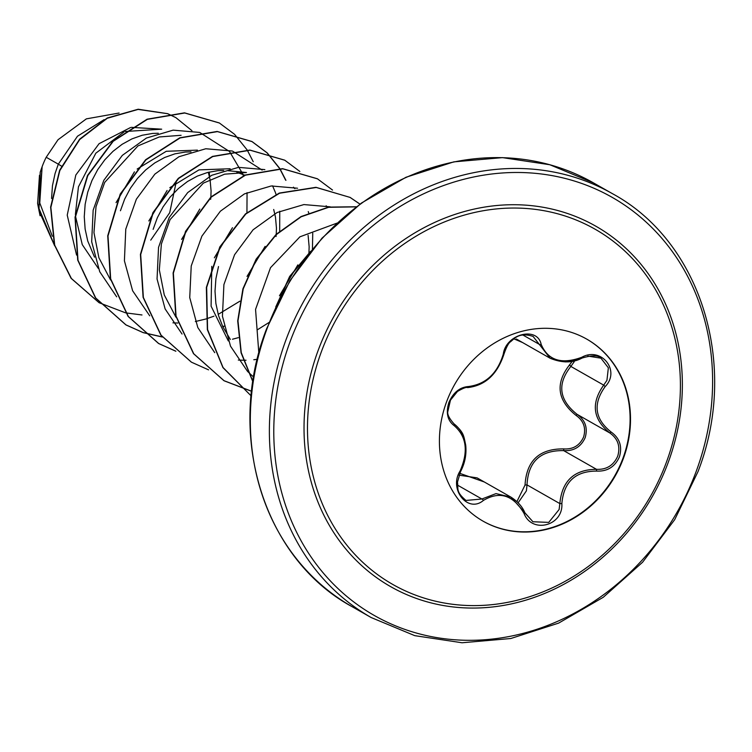 <?xml version="1.0" encoding="UTF-8"?>
<svg xmlns="http://www.w3.org/2000/svg" width="752" height="752" viewBox="0 0 752 752"><rect width="100%" height="100%" fill="white"/><g stroke="black" fill="none" stroke-linecap="round" stroke-linejoin="round"><path stroke-width="1.13" d="M586.579 339.02A104.744 92.383 -60.4 0 1 622.985 458.165A104.744 92.383 -60.4 0 1 482.944 521.089M623.399 458.391A104.744 92.383 -60.4 0 1 483.141 521.202A104.744 92.383 -60.4 0 1 446.528 401.953A104.744 92.383 -60.4 0 1 586.776 339.133A104.744 92.383 -60.4 0 1 623.399 458.391M605.181 386.584C592.745 403.824 594.71 418.958 611.085 431.996C619.704 438.172 622.477 446.481 619.404 456.915C614.91 466.87 607.306 471.598 596.599 471.09C575.336 471.137 563.756 481.966 561.857 503.567C563.389 525.911 531.843 534.061 524.031 513.381C513.259 495.079 499.723 490.765 483.414 500.418C467.913 513.672 448.455 489.195 460.055 471.081C468.571 451.576 466.597 436.423 454.142 425.632C447.496 420.594 445.739 412.876 448.878 402.499C453.277 392.478 459.848 387.148 468.599 386.519C485.877 384.206 497.448 373.396 503.304 354.07C505.842 334.029 537.389 325.917 541.139 344.303C547.954 360.387 561.5 364.711 581.794 357.275C601.337 346.305 620.814 370.764 605.181 386.584L603.696 385.127L606.939 380.333L608.359 367.813L600.951 358.187L587.838 356.091M524.811 512.826L532.933 521.747L548.744 522.396L559.131 509.489L559.836 503.586C561.988 480.904 574.208 469.483 596.496 469.314C606.469 469.803 613.547 465.432 617.712 456.191C620.55 446.509 617.956 438.792 609.938 433.039C592.839 419.325 590.762 403.354 603.696 385.127L570.871 366.44C556.922 384.018 558.999 399.989 577.104 414.352C585.282 420.152 587.961 427.926 585.169 437.664C580.929 446.923 573.767 451.238 563.671 450.627C540.397 450.204 528.177 461.625 527.011 484.899L526.4 490.859L518.119 502.797M516.915 501.593L525.037 485.049C526.485 460.675 539.372 448.634 563.69 448.906C573.043 449.508 579.67 445.551 583.599 437.025C586.184 428.02 583.684 420.829 576.098 415.442C557.26 400.355 555.07 383.511 569.518 364.908L572.253 361.28M459.698 473.318L484.344 481.994M321.367 351.748A204.412 180.283 -60.4 0 1 552.88 212.572A204.412 180.283 -60.4 0 1 674.403 435.897L674.403 435.897A229.228 229.228 0 0 1 611.075 547.146L611.075 547.146A204.412 180.283 -60.4 0 1 382.561 578.1A204.412 180.283 -60.4 0 1 321.367 351.748M104.105 119.662L77.484 136.225L58.318 164.162L46.201 157.271A78.255 69.024 119.6 0 0 42.291 166.267A78.255 69.024 119.6 0 0 42.131 166.709L39.771 202.984L52.33 236.269M61.495 166.136L58.318 164.162L55.065 173.533L52.461 185.697L51.568 198.472M131.346 127.361L161.68 129.184L125.105 131.497M123.967 131.967L95.833 153.192L78.443 186.844L75.379 214.527M210.673 199.299L210.842 197.503M210.87 197.062L211.077 190.905L210.09 179.86L208.323 172.264M158.305 133.254L152.59 133.442L142.203 135.247L131.967 138.885L122.144 144.281L112.997 151.331L104.782 159.847L97.704 169.642L91.979 180.499L87.749 192.136L85.145 204.3L84.262 216.698L85.126 229.031L87.74 241.007L94.526 257.146M197.428 150.137L166.277 151.284L137.155 169.05M134.429 171.851L116.062 202.626M190.989 151.857L185.274 152.054L174.896 153.85L164.65 157.488L154.827 162.893L145.691 169.933L137.466 178.45L130.397 188.254L124.663 199.101L120.442 210.748M230.112 168.739L198.979 169.886L169.83 187.671M167.094 190.491L148.84 220.966M276.05 236.513L276.219 234.718M276.247 234.267L276.454 228.119L275.467 217.074L273.7 209.479M244.767 175.178L236.871 172.321M223.682 170.469L217.967 170.657L207.58 172.462L197.344 176.1L187.521 181.495L178.374 188.536L170.159 197.062L163.09 206.856L157.356 217.713L153.126 229.351M199.797 209.075L181.58 239.427M308.94 252.879L309.138 246.722L308.094 235.301M232.471 227.706L214.348 257.804M265.108 246.383L247.032 276.426M297.858 264.901L279.462 295.78M75.463 216.087L82.278 244.644L98.352 268.492M211.782 266.321L211.096 306.186L228.326 340.947M218.503 266.565L215.909 278.729L215.016 291.127L215.88 303.46L218.494 315.436L222.818 326.772L230.356 339.462M39.48 175.291L37.6 203.538L40.063 215.73M176.532 180.461L169.708 212.713L150.738 240.123M46.201 157.271L58.036 139.731L86.367 118.863L119.089 113.035M76.563 255.088L67.229 215.119L75.811 175.037L99.085 143.679L130.547 127.53M141.987 314.966L125.772 312.879M125.575 312.841L99.17 302.746L71.393 278.494L54.699 245.161L50.863 207.449L59.822 170.582L79.731 139.515L107.254 118.28L138.077 109.416L167.536 113.684M167.903 113.825L175.912 117.669L191.948 130.679M209.282 172.039L209.601 177.303M54.567 245.472L38.709 207.843L42.131 166.709M99.038 302.671L71.083 278.296L54.398 244.879L50.61 207.101L59.652 170.196L79.665 139.139L107.273 117.979L138.161 109.237L167.63 113.674M167.987 113.815L175.78 117.594M54.661 245.791L38.972 210.823L40.194 172.246L42.037 166.925M175.912 317.147L164.274 294.944L159.339 269.883L161.379 244.015L170.084 219.593L203.341 183.131L224.641 174.173L246.468 172.518M110.535 279.932L98.897 257.757L93.962 232.65L96.002 206.781L104.716 182.379L137.954 145.926L159.283 136.958L181.091 135.294M246.938 212.995L247.06 192.644M243.357 175.752L242.868 174.351M242.642 173.74L229.614 151.66M229.463 151.481L199.91 132.54M199.468 132.408L173.148 130.143L146.377 138.058L122.313 155.382L103.823 180.311L93.154 210.175L91.678 241.777L99.743 271.735L116.663 296.824M172.941 322.852L177.82 323.031M195.332 321.536L205.681 319.055M205.926 318.98L213.944 316.188M218.193 314.383L239.879 301.185M279.678 231.165L279.753 211.246M276.04 194.354L275.561 192.963M275.335 192.343L272.572 185.838M262.147 170.093L232.594 151.143M232.161 151.011L205.775 148.755L178.948 156.726L154.856 174.135L136.375 199.167L125.772 229.134L124.409 260.812L132.634 290.789L149.733 315.821M232.471 339.227L238.365 337.657M257.71 329.602L269 322.476M312.437 249.119L312.747 233.223M308.734 212.957L308.245 211.566M294.84 188.696L293.449 187.173M264.854 169.623L238.525 167.358L211.754 175.272L187.69 192.597L169.2 217.525L158.531 247.389L157.055 278.992L165.13 308.95L182.05 334.038M238.328 360.058L243.197 360.246M243.422 360.246L246.026 360.227M253.8 359.738L257.287 359.306M327.524 207.298L326.142 205.785M297.538 188.226L271.218 185.97L244.438 193.884L220.374 211.209L201.893 236.128L191.224 265.992L189.739 297.604L197.814 327.552L214.734 352.65M330.231 206.838L303.902 204.572L277.131 212.487L253.067 229.811L234.577 254.731L223.908 284.604L222.432 316.207L230.507 346.164L247.427 371.253M247.803 371.648L253.64 377.109M336.943 223.147L299.935 236.814L270.513 267.684L255.558 309.392L258.838 353.196M253.236 161.736L247.258 150.118M247.164 149.968L234.586 134.364M234.464 134.251L219.405 123.018L184.766 112.997L147.354 119.352L113.185 141.291L87.777 175.639L75.313 217.347L77.982 260.248L95.701 297.98L126.092 324.986L143.181 332.638M143.331 332.685L162.329 337.028M222.883 326.923L224.04 326.368M285.929 180.348L279.941 168.721M279.847 168.57L267.27 152.966M267.157 152.853L252.099 141.62L217.45 131.609L180.048 137.964L145.879 159.894L120.47 194.242L107.997 235.949L110.666 278.851L128.395 316.583L158.775 343.589L175.874 351.24M299.841 171.465L284.782 160.223L250.143 150.212L212.731 156.566L178.572 178.506L153.164 212.844L140.69 254.561L143.359 297.454L161.078 335.195L191.459 362.191L208.567 369.852M332.534 190.068L317.476 178.835L282.827 168.824L245.425 175.178L211.256 197.109L185.847 231.456L173.374 273.164L176.043 316.066L193.762 353.797L224.152 380.803L251.629 391.331M359.982 204.093L350.159 197.438L316.272 187.474L279.612 193.208L245.838 213.963L220.176 246.891L206.668 287.339L207.571 329.555L223.062 367.54L251.159 395.909L222.949 367.625L207.355 329.649L206.358 287.396L219.828 246.891L245.481 213.897L279.274 193.076L315.962 187.314L350.159 197.438M356.288 206.856L328.596 207.308L301.129 216.802L276.322 234.615L256.423 259.299L243.225 288.853L237.98 320.831L241.26 352.613L252.926 381.584M309.429 252.832L289.924 276.595L276.661 305.039M219.274 122.933L184.494 112.847L147.082 119.201L112.913 141.132L87.505 175.479L75.04 217.187L77.71 260.089L95.429 297.83L125.819 324.826L143.059 332.534M143.218 332.581L162.225 336.896M222.78 326.688L223.983 326.105M285.619 180.113L279.763 168.721M279.669 168.57L267.12 152.929M266.998 152.816L251.826 141.47L217.178 131.45L179.775 137.804L145.606 159.744L120.198 194.091L107.724 235.799L110.394 278.701L128.122 316.432L158.503 343.438L175.752 351.137M284.651 160.148L249.871 150.062L212.459 156.416L178.299 178.346L152.891 212.694L140.417 254.402L143.087 297.303L160.806 335.035L191.328 362.116M317.335 178.75L282.555 168.664L245.152 175.019L210.983 196.949L185.575 231.296L173.101 273.004L175.771 315.906L193.49 353.637L223.88 380.644L251.638 391.237M359.935 204.121L349.887 197.287M356.41 206.762L328.633 207.101L301.054 216.548L276.134 234.38L256.141 259.149L242.915 288.815L237.698 320.925L241.072 352.81L252.888 381.828M310.689 251.262L289.633 276.463L275.73 307.004M522.527 342.527L513.889 338.842M561.857 503.567L559.836 503.586L527.011 484.899L525.037 485.049M596.599 471.09L596.496 469.314L563.671 450.627L563.69 448.906M611.085 431.996L609.938 433.039L577.104 414.352L576.098 415.442M574.218 361.712L570.871 366.44L569.518 364.908M516.38 339.02L550.135 358.243L533.074 336.407M510.871 497.091L477.069 477.858L458.955 475.151M581.794 357.275L582.086 358.046L565.401 361.919L550.135 358.243M467.387 387.553A1.664 1.034 -90.7 0 0 467.641 387.6C466.334 386.951 462.931 388.248 457.451 391.472L450.448 400.167L447.91 411.212C446.998 413.985 449.029 418.197 454.011 423.846A1.664 1.1 123.2 0 0 453.982 423.837C464.68 432.109 468.054 444.94 464.087 462.348M465.949 500.447L481.882 499.008L496.029 493.603L510.956 497.147L524.84 512.723C522.48 506.82 517.855 501.622 510.965 497.147L510.956 497.147M524.031 513.381L524.84 512.723L532.942 521.747M522.725 334.922L539.109 344.247A1.664 0.959 -15.9 0 0 541.139 344.303M504.009 353.308A1.664 0.686 -168.5 0 1 504.131 353.656A1.664 0.686 -168.5 0 1 503.304 354.07M533.074 336.398C518.965 331.923 514.481 338.673 510.552 341.737C508.634 342.874 506.491 346.841 504.131 353.656C497.476 374.252 485.313 385.56 467.641 387.6A1.664 1.034 -90.7 0 0 468.599 386.519M460.215 471.795L460.497 471.711C464.971 463.176 466.701 454.246 465.685 444.94C463.608 435.605 464.172 432.729 454.011 423.846A1.664 1.1 123.2 0 1 454.142 425.632M466.043 500.503L466.043 500.503C455.58 491.582 458.494 489.27 457.479 482.126L460.497 471.711L460.055 471.081M483.414 500.418A1.664 0.752 -126.8 0 0 481.882 499.008L457.46 485.106M668.274 462.264A207.373 182.896 -60.4 0 1 421.515 600.162A207.373 182.896 -60.4 0 1 318.115 350.526A207.373 182.896 -60.4 0 1 564.874 212.628A207.373 182.896 -60.4 0 1 668.274 462.264M290.122 341.596A240.537 212.149 -60.4 0 1 576.333 181.646A240.537 212.149 -60.4 0 1 696.267 471.203A240.537 212.149 -60.4 0 1 410.056 631.144A240.537 212.149 -60.4 0 1 290.122 341.596M285.948 339.923A243.855 215.081 -60.4 0 1 612.466 193.687C701.071 241.599 739.366 365.322 698.025 471.579L674.713 519.632L642.612 562.214L603.292 597.267L558.633 623.117L510.787 638.514L462.057 642.763L414.784 635.656L371.197 617.552A243.855 215.081 -60.4 0 1 285.948 339.923M352.133 606.704C263.529 558.792 225.224 435.07 266.575 328.812L289.887 280.759L321.978 238.177L361.308 203.125L405.967 177.275L453.813 161.868L502.533 157.629L549.815 164.735L593.394 182.839A243.855 215.081 119.6 0 0 266.885 329.066A243.855 215.081 119.6 0 0 352.133 606.704L371.197 617.552M593.394 182.839L612.466 193.687M246.468 172.509L228.082 170.713M550.229 358.29L550.229 358.29C562.214 363.141 572.836 363.066 582.086 358.046C592.021 355.094 598.31 355.141 600.951 358.187L600.951 358.187"/></g></svg>
